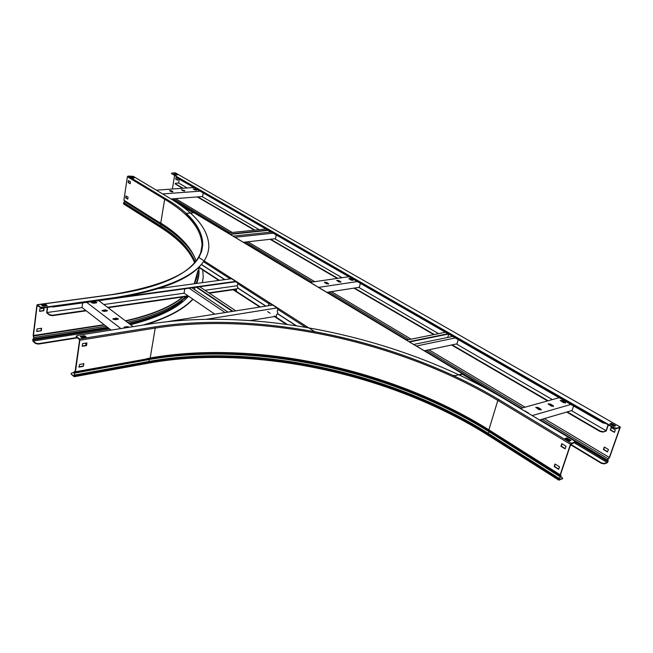<?xml version="1.0" encoding="UTF-8"?>
<svg xmlns="http://www.w3.org/2000/svg" width="653" height="653" viewBox="0 0 653 653"><rect width="100%" height="100%" fill="white"/><g stroke="black" fill="none" stroke-linecap="round" stroke-linejoin="round"><path stroke-width="0.98" d="M178.767 204.005L193.337 212.756M462.675 374.389L486.003 388.388M608.335 424.932L606.204 431.037L602.923 432.09L600.017 431.47L566.673 412.051M608.131 424.809L606.066 430.694L602.923 432.09M183.069 188.26L175.379 183.787L175.698 183.215L178.62 183.011L187.174 187.966M179.265 179.175L178.62 183.011M600.017 431.47L600.172 431.045L567.245 411.88M548.153 400.762L452.121 344.866M434.302 334.499L354.489 288.038M337.797 278.325L270.652 239.243M254.956 230.109L197.875 196.88M600.172 431.045L603.078 431.657M201.997 196.561L259.143 229.668M274.848 238.778L342.041 277.705M358.742 287.385L438.571 333.642M456.382 343.96L552.381 399.587M571.465 410.639L606.066 430.694M547.573 400.926L451.541 344.988M433.723 334.614L353.91 288.128M337.217 278.407L270.081 239.308M254.384 230.166L197.312 196.928M182.513 188.301L175.053 183.771M176.343 176.734L176.147 177.192M605.927 423.544L602.988 422.932L603.135 422.507L176.473 177.208M603.135 422.507L605.29 423.177M602.988 422.932L176.416 177.534M269.191 230.909L268.914 232.297M276.243 234.966L275.476 238.704L243.389 242.287M271.183 232.06L233.113 236.117M273.117 233.17L235.023 237.268M265.828 228.974L227.799 232.933M267.746 230.076L229.693 234.068M268.252 230.37L230.207 234.378M203.238 192.97L202.61 196.512L171.004 198.977M193.729 187.501L156.345 190.17M183.06 190.798L184.734 190.676L181.452 189.745L183.06 190.798M194.814 189.933L196.463 189.811L193.198 188.888L194.814 189.933M200.096 191.158L162.63 193.941M171.119 191.672L172.816 191.541L171.412 190.717L169.519 190.611L171.119 191.672M160.744 192.815L158.206 191.296M181.583 189.933L184.742 191.06M193.329 189.076L196.471 190.194M169.658 190.798L172.825 191.933M448.66 334.156L447.738 337.454M458.194 339.642L457.01 343.829L424.319 350.775M452.635 336.442L413.765 344.449M455.263 337.952L416.385 346.025M445.379 332.271L406.509 340.099M447.974 333.756L409.105 341.65M448.456 334.034L409.586 341.943M360.317 283.337L359.37 287.287L326.843 292.324M351.902 279.778L351.763 280.374M348.824 276.717L310.208 282.349M338.923 281.908L340.988 282.039L340.662 281.655L338.785 280.561L336.728 280.439L338.923 281.908M351.077 280.104L353.11 280.235L352.775 279.851L350.906 278.774L348.873 278.643L351.077 280.104M357.256 281.574L318.607 287.385M326.557 283.753L328.639 283.867L328.32 283.492L326.451 282.382L324.37 282.267L326.557 283.753M316.028 285.834L312.771 283.884M336.817 280.643L338.695 280.945L340.809 282.218M348.963 278.847L352.93 280.406M324.459 282.463L326.361 282.765L328.467 284.055M573.571 406.011L572.085 410.459L539.566 420.01M561.817 400.828L561.572 401.571M539.182 409.7L540.341 409.366M551.532 406.182L552.658 405.864M559.123 397.701L520.392 408.509M551.312 406.068L553.605 406.264L553.034 405.578L550.422 404.052L548.136 403.856L551.312 406.068M563.4 402.632L565.661 402.828L565.09 402.15L562.486 400.648L560.233 400.444L563.4 402.632M570.853 404.452L532.187 415.586M538.962 409.578L541.28 409.774L540.725 409.08L538.105 407.529L535.787 407.341L538.962 409.578M528.644 413.455L528.146 412.655L523.894 410.606M548.185 404.093L550.283 404.476L553.418 406.46M560.282 400.681L562.347 401.073L565.474 403.023M535.835 407.578L537.966 407.962L541.1 409.97M462.953 374.561L462.626 373.859L455.1 375.655L452.66 375.255C408.68 355.159 362.709 340.646 314.754 331.7L198.896 257.519L201.704 251.234L202.765 244.802C202.822 234.378 197.288 224.069 186.146 213.89L186.652 213.343L194.178 212.772L317.799 287.002M404.713 339.136L415.7 345.723M459.483 375.002L462.504 374.283M229.244 279.019L229.84 277.639L238.076 282.912L237.202 285.696L238.002 288.071L265.934 306.102M296.38 325.749L278.047 313.922L277.207 311.44L278.137 308.575L269.281 302.902L268.367 305.718M269.281 302.902L268.701 305.661M269.354 303.237L272.26 305.098M276.766 307.987L277.949 308.747M229.84 277.639L229.578 278.978M229.921 277.966L231.162 278.758M235.333 281.435L237.888 283.067M224.893 279.606L201.361 264.424M47.334 307.334L46.649 312.779L49.489 315.089L49.546 314.648L52.33 315.236L52.273 315.677L49.489 315.089M49.546 314.648L46.951 312.542L82.115 307.587M47.612 307.302L46.951 312.542M236.59 288.895L208.829 292.862M188.015 295.842L107.574 307.343M85.804 310.453L52.33 315.236M103.843 304.527L184.17 293.205M204.969 290.275L237.194 285.736M236.5 289.287L209.311 293.181M188.488 296.168L108.031 307.694M86.261 310.812L52.273 315.677M231.521 278.709L158.875 288.561M235.692 281.386L53.456 306.494L53.399 306.934L51.473 306.763M235.831 281.753L53.399 306.934M86.571 343.225L85.78 343.87L86.376 344.613M86.098 344.384L86.31 345.062M272.627 305.041L167.723 321.611M277.133 307.93L206.585 319.252M276.178 316.272L250.523 320.533M86.033 344.841L85.731 344.188M93.991 303.204L94.13 302.274M82.637 302.902L82 307.498L111.116 330.116M86.686 302.339L120.878 328.573M106.839 311.016L107.476 310.599L105.313 309.857L101.974 310.665L104.137 311.408L106.839 311.016M96.162 302.902L96.807 302.502L94.677 301.776L91.347 302.551L93.485 303.278L96.162 302.902M98.75 300.674L133.122 326.647M117.752 319.317L118.389 318.893L116.193 318.125L112.847 318.958L115.05 319.725L117.752 319.317M129.506 327.21L127.335 326.59L124.617 327.022L123.98 327.447L124.527 327.994M102.056 310.852L105.247 310.289L107.337 310.844M91.428 302.747L94.612 302.208L96.668 302.739M112.92 319.154L116.128 318.566L118.25 319.137M124.046 327.643L128.984 327.292M184.815 288.797L184.048 293.124L214.796 314.175M194.618 289.646L195.018 287.385M196.341 287.206L232.403 311.399M196.904 287.132L232.974 311.31M199.679 286.749L235.774 310.861M189.101 288.21L225.089 312.55M191.909 287.818L227.921 312.101M278.211 314.02L277.313 313.905L276.456 314.975L276.195 317.717L274.423 316.566M233.186 289.761L236.337 291.809L236.533 289.132L237.357 288.063L237.978 288.202L265.747 306.126M236.133 291.165L233.35 289.352M276.015 317.064L274.309 315.954M270.113 313.228L267.608 311.603M278.015 314.052L296.054 325.7M201.279 264.514L224.705 279.639M277.525 313.889L277.933 313.84M574.869 442.089L574.469 442.661L575.024 441.869L574.142 440.742L503.259 398.232C399.416 336.524 258.482 307.326 150.712 323.872L77.307 335.438L76.295 336.132L79.486 338.972L79.862 340.221L75.446 371.761L74.393 372.251L74.254 373.059L74.858 375.965L73.977 376.552L71.381 374.316L71.136 373.345L73.96 372.283M75.234 371.859L75.111 371.369L74.271 371.761L74.311 376.193L71.381 374.316M76.613 336.638L79.593 340.001L75.111 371.369M574.469 442.661L570.787 444.187L560.494 474.658L560.984 475.596L560.535 477.033L558.976 479.147L559.246 479.694L562.682 478.265L560.878 476.502M574.624 442.212L571.326 443.273L570.477 444.285L560.184 474.764L560.421 476.796L558.674 479.261L559.099 480.135L562.274 478.633M558.739 469.115L554.479 466.446L555.254 464.128M565.22 448.587L561.262 446.179L562.045 443.811M565.49 438.743L566.706 438.351L570.477 440.62M71.136 373.345L71.446 373.875M83.641 363.729L83.306 366.064L78.948 366.839M86.604 342.972L86.269 345.364L82.245 346.025M80.678 336.768L84.49 336.164L85.6 337.062M76.548 337.095L76.254 336.45M562.543 478.486L562.127 479.073M559.515 466.797L555.026 463.989L554.177 466.552L558.65 469.36L559.515 466.797M561.817 443.673L560.951 446.277L565.139 448.831L566.012 446.219L561.817 443.673M569.261 441.012L571.065 440.432L566.861 437.91L565.057 438.473L569.261 441.012M79.486 338.972L154.834 326.916L155.21 328.1L150.206 357.958L144.386 359.362L149.921 358.424L148.884 359.591L149.431 361.338C253.078 342.882 389.433 371.312 488.028 433.233L559.295 478.518M75.446 371.761L144.386 359.362M83.217 366.349L83.951 363.672L79.642 364.431L78.907 367.117L83.217 366.349M82.58 343.625L82.205 346.294L86.539 345.584L86.914 342.923L82.58 343.625M81.788 337.666L86.131 336.972L84.547 335.707L80.213 336.393L81.788 337.666M566.861 437.91L566.706 438.351M84.547 335.707L84.49 336.164M204.046 260.816C193.002 278.137 163.348 290.528 115.075 298.005L42.837 307.955L40.021 307.359L40.078 306.918L42.894 307.514L115.14 297.58C176.987 287.279 208.217 270.154 208.838 246.222C208.38 229.423 195.345 213.417 169.739 198.21L133.228 176.31L128.029 176.081L127.392 176.734L123.907 200.144L124.674 201.606L123.466 203.124L123.768 204.046M40.021 307.359L37.139 305.424L33.45 335.52L33.874 338.842L32.903 339.96L33.221 341.029L35.605 343.078L38.38 343.666L38.331 344.098L35.548 343.511L35.605 343.078M40.078 306.918L37.441 304.78L36.895 305.22L33.205 335.316L33.736 338.385L32.666 339.756L33.164 341.462L35.548 343.511M84.67 336.311L80.858 336.915M77.07 337.519L38.38 343.666M85.094 336.654L81.29 337.258M77.495 337.862L38.331 344.098M202.765 281.035L202.43 282.651M192.994 299.245C183.681 309.269 167.952 317.733 145.807 324.647M202.732 269.967L203.238 276.945L202.406 282.659M192.815 299.123C183.06 309.473 166.458 318.125 143.007 325.088M37.033 328.932L36.715 331.471L41.286 330.777L41.604 328.247L37.033 328.932M41.327 328.288L40.935 330.834L36.748 331.226M44.11 308.2L39.866 308.787L39.547 311.359L43.792 310.771L44.11 308.2M41.988 305.433L45.726 304.927L46.706 305.718M127.841 199.043L125.972 197.867L126.233 196.096M130.167 183.566L128.445 182.513L128.714 180.718M131.082 177.216L132.249 177.151L133.734 178.04M43.833 308.24L43.547 310.567L39.58 311.122M41.531 305.057L42.976 306.224L47.228 305.645L45.783 304.478L41.531 305.057M128.029 176.081L165.307 198.553L164.654 199.238L160.76 223.057L157.651 221.416L161.544 224.216L160.499 225.856C178.587 237.243 190.154 249.34 195.182 262.139M123.907 200.144L157.651 221.416M127.653 199.124L128.11 197.271L125.972 195.933L125.678 197.892L127.653 199.124M128.445 180.554L128.151 182.538L130.143 183.746L130.437 181.763L128.445 180.554M130.576 176.914L132.575 178.114L134.298 178.008L132.298 176.808L130.576 176.914M45.783 304.478L45.726 304.927M171.51 173.6L613.698 428.009L613.853 427.576L171.51 173.6L171.837 173.045L175.314 172.833L620.35 427.054L609.527 457.557L607.91 459.508L608.123 461.524L606.972 462.92L604.172 463.899L601.274 463.279L601.429 462.863L604.327 463.475L604.172 463.899M613.853 427.576L616.791 428.197L616.636 428.629L619.909 427.576L609.314 457.459L607.625 459.606L607.837 461.63L607.119 462.495L604.327 463.475M607.535 451.933L608.408 449.46L604.303 447.027L603.437 449.501L607.535 451.933M614.449 432.359L615.338 429.845L611.184 427.454L610.302 429.968L614.449 432.359M174.563 175.714L172.359 189.027M609.314 457.459L544.243 418.63M525.085 407.203L428.899 349.804M411.08 339.176L331.389 291.622M314.746 281.688L247.871 241.781M232.256 232.468L175.535 198.626M177.991 178.44L177.689 180.244L175.665 179.077L176.196 176.898M177.714 180.081L175.943 179.061L176.22 177.387M604.515 447.15L603.723 449.403L607.616 451.713M611.388 427.576L610.579 429.87L614.522 432.147M610.269 424.14L611.347 423.797L615.085 425.936M616.636 428.629L613.698 428.009M176.783 174.988L174.212 174.188M616.791 428.197L620.35 427.054M609.837 423.887L611.502 423.364L615.673 425.748L614.008 426.278L609.837 423.887M177.355 174.955L175.322 173.788L173.698 173.894L175.722 175.053L177.355 174.955M570.738 444.334L601.429 462.863M570.6 444.75L601.274 463.279M611.502 423.364L611.347 423.797M564.951 402.575L565.09 402.15M562.347 401.073L562.486 400.648M552.895 406.003L553.034 405.578M550.283 404.476L550.422 404.052M540.586 409.513L540.725 409.08M537.966 407.962L538.105 407.529M528.008 413.08L528.146 412.655M525.387 411.504L525.526 411.088M193.908 212.698L462.626 373.859M268.799 303.612L237.61 283.606M305.653 327.259L277.656 309.293M229.383 278.325L203.458 261.698M94.612 302.208L94.677 301.776M91.934 302.576L92 302.143M105.247 310.289L105.313 309.857M102.554 310.681L102.619 310.248M116.128 318.566L116.193 318.125M113.426 318.974L113.491 318.533M127.262 327.039L127.335 326.59M124.543 327.463L124.617 327.022M276.023 317.007L275.158 316.444M236.149 291.107L233.913 289.663M236.125 291.214L260.4 306.975M198.945 267.061L219.408 280.349M275.999 317.113L287.247 324.41M74.883 375.761L149.496 362.162L149.431 361.338L74.581 375.051M154.834 326.916C259.665 310.526 397.742 339.16 498.639 399.465L497.823 400.411L488.877 429.829L489.228 431.837C390.029 369.704 253.095 341.168 148.884 359.591L74.026 373.214M560.984 475.596L560.674 475.996L489.44 431.062C390.208 368.986 253.258 340.442 149.039 358.815L74.393 372.251L74.271 371.761M149.921 358.424C253.65 340.14 390.127 368.586 488.901 430.36L560.184 475.311L560.494 474.902M74.858 375.965L149.496 362.162C252.997 343.674 389.188 372.079 487.62 433.967L489.228 431.837L560.535 477.033M74.042 376.104L74.499 376.022M558.739 479.049L487.62 433.967L558.674 479.261M558.707 480.094L487.644 434.996C389.098 372.961 252.597 344.498 148.99 363.06L149.464 362.358C252.956 343.862 389.147 372.267 487.562 434.163L487.726 435.045M150.206 357.958C253.821 339.723 390.2 368.145 488.877 429.829L560.184 474.764M79.862 340.221L155.21 328.1C259.657 311.685 397.342 340.237 497.823 400.411L570.477 444.285M498.639 399.465L571.326 443.273M74.409 376.691L148.941 363.068M115.14 297.58L115.075 298.005M42.894 307.514L42.837 307.955M33.295 336.058L104.464 324.949M33.817 337.568L106.104 326.214M33.736 338.385L33.874 338.842L107.092 327.447L106.235 328.051L33.066 339.454L32.936 339.005M108.08 327.757L106.235 328.051L106.374 329.553L33.221 341.029M108.569 328.132L32.903 339.96M108.374 327.977L32.928 339.764M104.113 324.672L33.45 335.52M109.198 307.522L109.059 308.469M37.564 305.367L37.139 305.424M188.529 296.193C178.065 307.987 158.752 317.505 130.592 324.737M109.704 329.014L106.374 329.553M182.285 300.788C170.972 310.248 153.382 317.962 129.514 323.921M178.555 303.498C167.176 311.726 150.761 318.484 129.335 323.782M128.682 323.292C146.664 319.031 161.25 313.701 172.433 307.31L171.225 307.996C160.385 314.199 146.337 319.39 129.074 323.586M198.569 267.436C199.304 272.889 198.455 278.251 196.014 283.524M185.974 296.527C174.237 307.261 154.679 315.84 127.311 322.256M197.916 270.522L197.018 277.19L194.455 283.737M183.281 296.911C171.249 307 152.067 315.048 125.735 321.064M197.818 271.06L194.219 283.769M182.775 296.984C170.67 306.934 151.545 314.885 125.4 320.811M165.307 198.553C223.971 231.693 217.98 280.145 111.345 294.772L37.441 304.78M111.345 294.772L110.904 294.829M123.735 202.577L160.499 225.856L160.189 226.583C178.155 237.904 189.664 249.936 194.725 262.677M123.441 203.279L160.189 226.583L160.507 227.366M123.466 203.124L160.214 226.42C178.228 237.774 189.754 249.83 194.79 262.604M124.674 201.606L161.462 224.844C177.012 234.615 187.852 244.973 193.974 255.911M124.739 200.993L161.544 224.216L175.265 233.97L183.126 241.022M160.883 223.522L174.531 233.227L189.068 247.944M160.76 223.057C179.795 234.974 191.566 247.626 196.08 261.012M127.392 176.734L164.654 199.238C189.117 213.874 201.573 229.244 202.022 245.34L200.969 251.748M173.412 198.79L230.093 232.697M245.699 242.026L312.542 282.006M329.185 291.964L408.868 339.625M426.678 350.277L522.882 407.815M542.039 419.275L608.106 458.798M574.24 442.734L607.119 462.495M574.877 442.318L575.007 441.918L607.837 461.63M177.796 203.344L193.451 212.739M462.977 374.471L487.979 389.474M575.032 441.706L607.91 461.426M173.306 200.406L193.819 212.707M463.01 374.169L496.745 394.404M574.689 441.15L607.935 461.091M171.617 198.928L228.272 232.884M243.871 242.23L310.689 282.284M327.324 292.25L406.99 340.001M424.809 350.677L521.021 408.337M540.186 419.822L607.576 460.21M317.676 286.83L404.566 338.931M415.586 345.543L462.83 373.875M85.78 343.87L85.714 344.327M198.675 267.33L218.828 280.431M236.264 291.76L259.812 307.065M276.129 317.676L286.3 324.28M76.23 336.589L76.295 336.132M172.433 307.31L187.444 296.315M196.602 283.443C198.83 278.17 199.524 272.807 198.692 267.346M111.092 294.699L37.229 304.698M194.635 262.775C189.615 250.385 178.204 238.565 160.418 227.309L123.678 203.989M196.031 261.069C192.913 251.552 185.746 242.271 174.531 233.227L183.044 240.949M111.124 294.699C171.372 284.708 201.671 268.252 202.022 245.34L200.749 252.442"/></g></svg>
